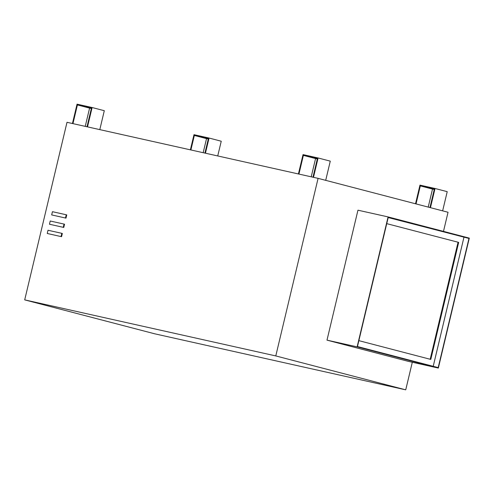 <?xml version="1.0" encoding="UTF-8"?>
<svg xmlns="http://www.w3.org/2000/svg" width="494" height="494" viewBox="0 0 494 494"><rect width="100%" height="100%" fill="white"/><g stroke="black" fill="none" stroke-linecap="round" stroke-linejoin="round"><path stroke-width="0.74" d="M208.326 138.839L205.844 138.221L208.338 138.789M91.39 108.322L88.908 107.704L91.402 108.272M317.364 158.772L314.882 158.154L317.376 158.722M434.306 189.288L431.824 188.671L434.319 189.239M47.251 233.483L61.565 236.7L47.251 233.483L48.017 230.253L61.83 233.341L62.337 233.471L61.565 236.7M61.058 236.564L61.83 233.341M49.456 224.233L63.769 227.45L49.456 224.233L50.221 221.003L64.035 224.091L64.541 224.22L63.769 227.45M63.263 227.314L64.035 224.091M51.672 214.921L65.992 218.132L51.672 214.921L52.444 211.691L66.252 214.773L66.758 214.909L65.992 218.132M65.48 218.002L66.252 214.773M24.7 299.877L154.653 333.79L405.735 389.84L275.782 355.927L24.7 299.877L67.005 122.302L318.087 178.353L448.039 212.266L443.489 231.377M458.679 242.387L386.74 223.64L458.679 242.387L430.799 359.428L358.86 340.65M430.175 359.262L458.049 242.251M468.967 238.435L438.19 367.61L357.458 346.547L388.235 217.366L468.967 238.435L388.191 217.545M433.213 366.313L463.94 237.318M357.125 346.868L326.991 340.144L408.211 361.336L438.339 368.061L357.125 346.868L388.08 216.915L469.3 238.114L438.339 368.061M326.991 340.144L357.952 210.191L388.08 216.915M434.263 189.468L432.509 189.079L428.218 207.097M442.643 210.858L447.218 191.666L435.035 188.486L430.459 207.684M432.509 189.079L420.326 185.898L434.368 189.029L429.953 207.548M416.034 203.917L420.326 185.898M415.522 203.781L419.968 185.127L435.035 188.486M313.486 177.327L318.093 157.969L330.276 161.149L325.707 180.341M298.419 173.962L303.032 154.61L318.093 157.969M298.932 174.079L303.384 155.382L317.426 158.512L312.974 177.21M317.321 158.951L315.567 158.562L311.22 176.821M315.567 158.562L303.384 155.382M72.958 123.63L77.41 104.932L91.452 108.069L86.993 126.767M87.506 126.878L92.119 107.525L104.302 110.705L99.794 129.626M72.445 123.519L77.052 104.16L92.119 107.525M91.347 108.501L89.593 108.112L85.24 126.371M89.593 108.112L77.41 104.932M208.283 139.018L206.529 138.629L203.176 152.702M206.529 138.629L194.346 135.449L208.388 138.586L204.93 153.097M190.894 149.96L194.346 135.449M217.731 155.95L221.244 141.222L209.061 138.042L205.442 153.208M190.381 149.843L193.994 134.677L209.061 138.042M275.782 355.927L318.087 178.353M412.305 362.25L405.735 389.84"/></g></svg>
